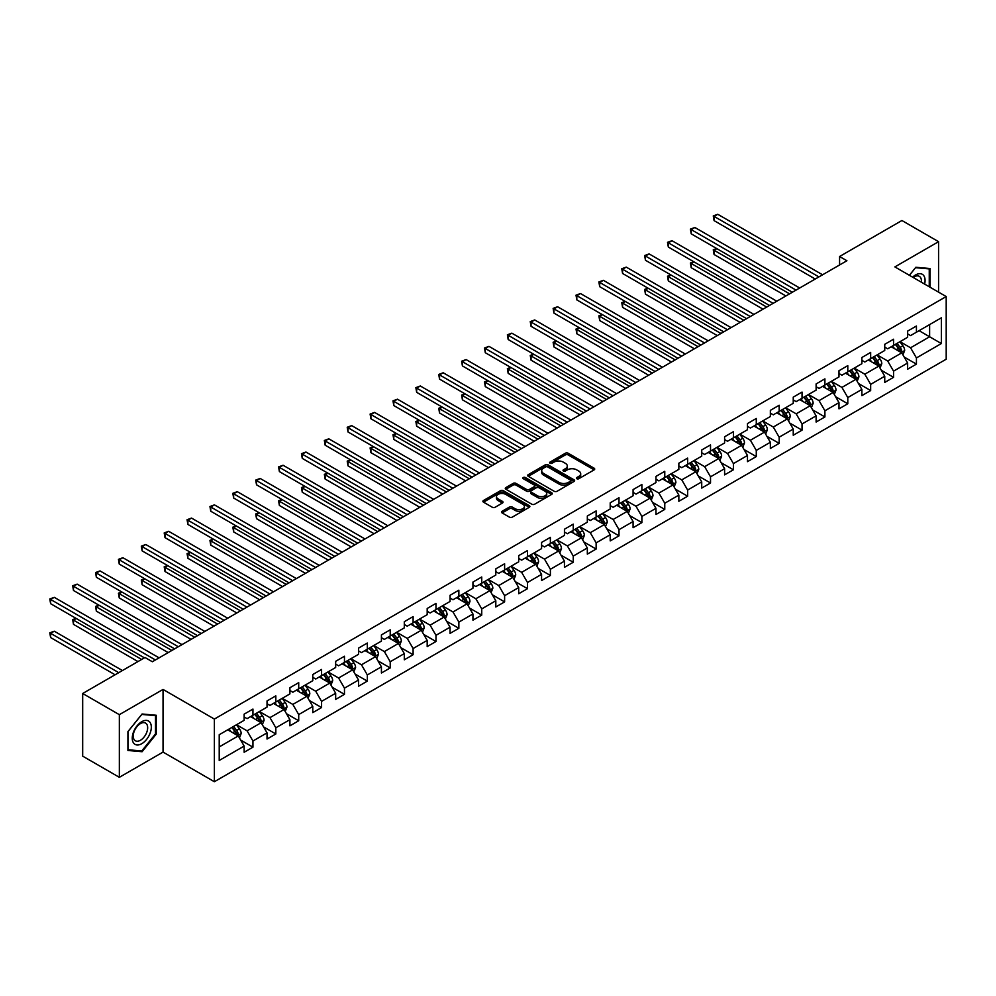 <?xml version="1.0" encoding="UTF-8"?>
<svg xmlns="http://www.w3.org/2000/svg" width="996" height="996" viewBox="0 0 996 996"><rect width="100%" height="100%" fill="white"/><g stroke="black" fill="none" stroke-linecap="round" stroke-linejoin="round"><path stroke-width="1.49" d="M576.809 478.703A1.419 0.822 0 0 0 578.825 478.703L594.126 469.875A2.042 1.17 0 0 0 594.712 469.041A2.042 1.17 0 0 0 594.126 468.207L568.206 453.255A2.042 1.17 0 0 0 565.33 453.255L550.041 462.082A1.419 0.822 0 0 0 552.045 463.252L554.025 462.107A6.511 3.76 0 0 1 563.238 462.107L565.404 463.352A6.511 3.76 0 0 1 567.309 466.016A6.511 3.76 0 0 1 565.404 468.668L563.425 469.813A1.419 0.822 0 0 0 565.442 470.971L567.421 469.838A6.511 3.76 0 0 1 576.634 469.838L578.788 471.083A6.511 3.76 0 0 1 580.693 473.735A6.511 3.76 0 0 1 578.788 476.399L576.809 477.545A1.419 0.822 0 0 0 576.809 478.703L576.809 477.545M502.133 511.259A2.042 1.17 0 0 0 501.536 512.093A2.042 1.17 0 0 0 502.133 512.928L509.404 517.123A2.042 1.17 0 0 0 512.28 517.123L529.274 507.313A2.042 1.17 0 0 0 529.872 506.491A2.042 1.17 0 0 0 529.274 505.657L503.354 490.692A2.042 1.17 0 0 0 500.478 490.692L483.496 500.502A2.042 1.17 0 0 0 482.898 501.337A2.042 1.17 0 0 0 483.496 502.158L492.273 507.238A2.042 1.17 0 0 0 495.149 507.238L502.42 503.042A2.042 1.17 0 0 0 503.017 502.208A2.042 1.17 0 0 0 502.42 501.374L498.062 498.859A5.441 3.15 0 0 1 496.469 496.643A5.441 3.15 0 0 1 499.83 493.73A5.441 3.15 0 0 1 505.769 494.414L522.825 504.262A5.441 3.15 0 0 1 524.419 506.491A5.441 3.15 0 0 1 521.057 509.392A5.441 3.15 0 0 1 515.131 508.707L512.28 507.064A2.042 1.17 0 0 0 509.404 507.064L502.133 511.259L502.133 512.928M163.045 689.431L119.346 714.667L82.68 693.49L82.68 756.151L119.346 777.316L163.045 752.092L214.377 781.723L214.377 719.062L163.045 689.431L163.045 752.092M938.568 292.152L938.568 241.679L894.869 266.916L946.2 296.547L214.377 719.062M938.568 241.679L901.915 220.514L839.578 256.507L839.578 264.973M82.68 693.49L145.005 657.509L152.338 661.742L846.911 260.74L839.578 256.507M554.174 491.277A2.042 1.17 0 0 0 557.05 491.277L574.045 481.466A2.042 1.17 0 0 0 574.642 480.632A2.042 1.17 0 0 0 574.045 479.811L548.124 464.846A2.042 1.17 0 0 0 545.248 464.846L528.266 474.656A2.042 1.17 0 0 0 527.668 475.49A2.042 1.17 0 0 0 528.266 476.312L554.174 491.277M523.871 479.014A1.419 0.822 0 0 1 525.315 479.213L525.315 477.52L551.66 492.734A2.042 1.17 0 0 1 552.257 493.568A2.042 1.17 0 0 1 551.66 494.39L534.665 504.2A2.042 1.17 0 0 1 531.789 504.2L505.881 489.235L505.881 487.579A2.042 1.17 0 0 0 505.283 488.414A2.042 1.17 0 0 0 505.881 489.235M505.881 487.579L513.152 483.384A2.042 1.17 0 0 1 516.028 483.384L526.535 489.447A2.042 1.17 0 0 0 529.411 489.447L534.242 486.658A2.042 1.17 0 0 0 534.827 485.836A2.042 1.17 0 0 0 534.242 485.002L523.298 478.69A1.419 0.822 0 0 1 525.315 477.52M214.377 781.723L946.2 359.207L946.2 296.547M240.708 740.103L252.947 747.174L252.947 740.999L267.028 732.869L267.028 739.044L275.83 733.965L275.83 727.79L289.911 719.66L289.911 725.835L298.713 720.755L298.713 714.58L312.781 706.45L312.781 712.626L321.584 707.546L321.584 701.371L335.664 693.241L335.664 699.416L344.467 694.337L344.467 688.161L358.548 680.031L358.548 686.219L367.337 681.127L367.337 674.952L381.418 666.822L381.418 673.01L390.22 667.93L390.22 661.742L404.301 653.613L404.301 659.8L413.103 654.721L413.103 648.533L427.184 640.403L427.184 646.591L435.974 641.511L435.974 635.324L450.055 627.194L450.055 633.381L458.857 628.302L458.857 622.114L472.938 613.984L472.938 620.172L481.74 615.092L481.74 608.905L495.809 600.775L495.809 606.962L504.611 601.883L504.611 595.695L518.692 587.565L518.692 593.753L527.494 588.673L527.494 582.486L541.575 574.356L541.575 580.544L550.377 575.464L550.377 569.276L564.446 561.159L564.446 567.334L573.248 562.254L573.248 556.067L587.329 547.949L587.329 554.125L596.131 549.045L596.131 542.857L610.212 534.74L610.212 540.915L619.002 535.836L619.002 529.66L633.083 521.53L633.083 527.706L641.885 522.626L641.885 516.451L655.966 508.321L655.966 514.496L664.768 509.417L664.768 503.241L678.849 495.112L678.849 501.287L687.638 496.207L687.638 490.032L701.719 481.902L701.719 488.077L710.522 482.998L710.522 476.823L724.602 468.693L724.602 474.868L733.405 469.788L733.405 463.613L747.473 455.483L747.473 461.658L756.275 456.579L756.275 450.404L770.356 442.274L770.356 448.449L779.158 443.369L779.158 437.194L793.239 429.064L793.239 435.24L802.041 430.16L802.041 423.985L816.11 415.855L816.11 422.043L824.912 416.951L824.912 410.775L838.993 402.645L838.993 408.833L847.795 403.754L847.795 397.566L861.876 389.436L861.876 395.624L870.666 390.544L870.666 384.356L884.747 376.227L884.747 382.414L893.549 377.335L893.549 371.147L907.63 363.017L907.63 369.205L916.432 364.125L916.432 357.938L941.357 343.545L941.357 317.811L929.629 324.584L929.629 336.773L941.357 343.545M252.947 747.174L244.145 752.254L244.145 746.079L219.22 760.471L219.22 734.724L244.145 720.332L244.145 714.157L252.947 709.077L252.947 715.253L267.028 707.123L267.028 700.947L275.83 695.868L275.83 702.043L289.911 693.913L289.911 687.738L298.713 682.658L298.713 688.834L312.781 680.704L312.781 674.529L321.584 669.449L321.584 675.624L335.664 667.494L335.664 661.319L344.467 656.24L344.467 662.415L358.548 654.297L358.548 648.11L367.337 643.03L367.337 649.205L381.418 641.088L381.418 634.9L390.22 629.821L390.22 636.008L404.301 627.878L404.301 621.691L413.103 616.611L413.103 622.799L427.184 614.669L427.184 608.481L435.974 603.402L435.974 609.589L450.055 601.46L450.055 595.272L458.857 590.192L458.857 596.38L472.938 588.25L472.938 582.062L481.74 576.983L481.74 583.17L495.809 575.041L495.809 568.853L504.611 563.773L504.611 569.961L518.692 561.831L518.692 555.644L527.494 550.564L527.494 556.752L541.575 548.622L541.575 542.434L550.377 537.354L550.377 543.542L564.446 535.412L564.446 529.237L573.248 524.145L573.248 530.333L587.329 522.203L587.329 516.028L596.131 510.936L596.131 517.123L610.212 508.993L610.212 502.818L619.002 497.739L619.002 503.914L633.083 495.784L633.083 489.609L641.885 484.529L641.885 490.704L655.966 482.574L655.966 476.399L664.768 471.32L664.768 477.495L678.849 469.365L678.849 463.19L687.638 458.11L687.638 464.285L701.719 456.156L701.719 449.98L710.522 444.901L710.522 451.076L724.602 442.946L724.602 436.771L733.405 431.691L733.405 437.867L747.473 429.737L747.473 423.561L756.275 418.482L756.275 424.657L770.356 416.527L770.356 410.352L779.158 405.272L779.158 411.448L793.239 403.318L793.239 397.143L802.041 392.063L802.041 398.238L816.11 390.121L816.11 383.933L824.912 378.854L824.912 385.029L838.993 376.911L838.993 370.724L847.795 365.644L847.795 371.832L861.876 363.702L861.876 357.514L870.666 352.435L870.666 358.622L884.747 350.492L884.747 344.305L893.549 339.225L893.549 345.413L907.63 337.283L907.63 331.095L916.432 326.016L916.432 332.203L941.357 317.811M250.606 716.61L261.164 722.71L247.083 730.84L236.525 724.739M244.145 716.946L247.083 718.639L252.947 715.253M247.083 730.84L252.947 740.999M261.164 722.71L267.028 732.869M273.477 703.4L284.047 709.501L269.966 717.63L259.408 711.53M267.028 703.736L269.966 705.429L275.83 702.043M269.966 717.63L275.83 727.79M284.047 709.501L289.911 719.66M296.36 690.191L306.917 696.291L292.836 704.421L282.279 698.321M289.911 690.527L292.836 692.22L298.713 688.834M292.836 704.421L298.713 714.58M306.917 696.291L312.781 706.45M319.243 676.981L329.8 683.082L315.72 691.212L305.162 685.111M312.781 677.317L315.72 679.011L321.584 675.624M315.72 691.212L321.584 701.371M329.8 683.082L335.664 693.241M342.114 663.772L352.671 669.872L338.603 678.002L328.033 671.902M335.664 664.108L338.603 665.801L344.467 662.415M338.603 678.002L344.467 688.161M352.671 669.872L358.548 680.031M364.997 650.562L375.554 656.663L361.473 664.793L350.916 658.692M358.548 650.898L361.473 652.604L367.337 649.205M361.473 664.793L367.337 674.952M375.554 656.663L381.418 666.822M387.88 637.353L398.437 643.453L384.356 651.583L373.799 645.483M381.418 637.701L384.356 639.395L390.22 636.008M384.356 651.583L390.22 661.742M398.437 643.453L404.301 653.613M410.75 624.143L421.308 630.244L407.24 638.374L396.669 632.273M404.301 624.492L407.24 626.185L413.103 622.799M407.24 638.374L413.103 648.533M421.308 630.244L427.184 640.403M433.634 610.934L444.191 617.034L430.11 625.164L419.553 619.064M427.184 611.283L430.11 612.976L435.974 609.589M430.11 625.164L435.974 635.324M444.191 617.034L450.055 627.194M456.517 597.725L467.074 603.825L452.993 611.955L442.436 605.854M450.055 598.073L452.993 599.766L458.857 596.38M452.993 611.955L458.857 622.114M467.074 603.825L472.938 613.984M479.387 584.528L489.945 590.616L475.864 598.745L465.306 592.645M472.938 584.864L475.864 586.557L481.74 583.17M475.864 598.745L481.74 608.905M489.945 590.616L495.809 600.775M502.27 571.318L512.828 577.406L498.747 585.536L488.189 579.435M495.809 571.654L498.747 573.347L504.611 569.961M498.747 585.536L504.611 595.695M512.828 577.406L518.692 587.565M525.141 558.109L535.711 564.197L521.63 572.327L511.073 566.238M518.692 558.445L521.63 560.138L527.494 556.752M521.63 572.327L527.494 582.486M535.711 564.197L541.575 574.356M548.024 544.899L558.582 550.987L544.501 559.117L533.943 553.029M541.575 545.235L544.501 546.929L550.377 543.542M544.501 559.117L550.377 569.276M558.582 550.987L564.446 561.159M570.907 531.69L581.465 537.778L567.384 545.908L556.826 539.82M564.446 532.026L567.384 533.719L573.248 530.333M567.384 545.908L573.248 556.067M581.465 537.778L587.329 547.949M593.778 518.48L604.335 524.568L590.267 532.698L579.697 526.61M587.329 518.816L590.267 520.51L596.131 517.123M590.267 532.698L596.131 542.857M604.335 524.568L610.212 534.74M616.661 505.271L627.219 511.371L613.138 519.489L602.58 513.401M610.212 505.607L613.138 507.3L619.002 503.914M613.138 519.489L619.002 529.66M627.219 511.371L633.083 521.53M639.544 492.061L650.102 498.162L636.021 506.279L625.463 500.191M633.083 492.398L636.021 494.091L641.885 490.704M636.021 506.279L641.885 516.451M650.102 498.162L655.966 508.321M662.415 478.852L672.972 484.952L658.904 493.082L648.334 486.982M655.966 479.188L658.904 480.881L664.768 477.495M658.904 493.082L664.768 503.241M672.972 484.952L678.849 495.112M685.298 465.642L695.855 471.743L681.774 479.873L671.217 473.772M678.849 465.979L681.774 467.672L687.638 464.285M681.774 479.873L687.638 490.032M695.855 471.743L701.719 481.902M708.168 452.433L718.739 458.534L704.658 466.663L694.1 460.563M701.719 452.769L704.658 454.462L710.522 451.076M704.658 466.663L710.522 476.823M718.739 458.534L724.602 468.693M731.052 439.224L741.609 445.324L727.528 453.454L716.971 447.353M724.602 439.56L727.528 441.253L733.405 437.867M727.528 453.454L733.405 463.613M741.609 445.324L747.473 455.483M753.935 426.014L764.492 432.115L750.411 440.244L739.854 434.144M747.473 426.35L750.411 428.043L756.275 424.657M750.411 440.244L756.275 450.404M764.492 432.115L770.356 442.274M776.805 412.805L787.375 418.905L773.294 427.035L762.737 420.935M770.356 413.141L773.294 414.834L779.158 411.448M773.294 427.035L779.158 437.194M787.375 418.905L793.239 429.064M799.688 399.595L810.246 405.696L796.165 413.826L785.607 407.725M793.239 399.931L796.165 401.625L802.041 398.238M796.165 413.826L802.041 423.985M810.246 405.696L816.11 415.855M822.572 386.386L833.129 392.486L819.048 400.616L808.491 394.516M816.11 386.734L819.048 388.428L824.912 385.029M819.048 400.616L824.912 410.775M833.129 392.486L838.993 402.645M845.442 373.176L856 379.277L841.931 387.407L831.361 381.306M838.993 373.525L841.931 375.218L847.795 371.832M841.931 387.407L847.795 397.566M856 379.277L861.876 389.436M868.325 359.967L878.883 366.067L864.802 374.197L854.244 368.097M861.876 360.315L864.802 362.009L870.666 358.622M864.802 374.197L870.666 384.356M878.883 366.067L884.747 376.227M891.208 346.757L901.766 352.858L887.685 360.988L877.127 354.887M884.747 347.106L887.685 348.799L893.549 345.413M887.685 360.988L893.549 371.147M901.766 352.858L907.63 363.017M919.071 330.672L929.629 336.773L910.568 347.778L899.998 341.678M907.63 333.897L910.568 335.59L916.432 332.203M910.568 347.778L916.432 357.938M119.346 714.667L119.346 777.316M219.22 746.925L238.281 735.92L227.723 729.819M238.281 735.92L244.145 746.079M904.181 357.054L916.432 364.125M881.298 370.263L893.549 377.335M858.428 383.472L870.666 390.544M835.544 396.682L847.795 403.754M812.674 409.891L824.912 416.951M789.791 423.101L802.041 430.16M766.908 436.31L779.158 443.369M744.037 449.507L756.275 456.579M721.154 462.717L733.405 469.788M698.271 475.926L710.522 482.998M675.4 489.136L687.638 496.207M652.517 502.345L664.768 509.417M629.634 515.555L641.885 522.626M606.763 528.764L619.002 535.836M583.88 541.973L596.131 549.045M561.009 555.183L573.248 562.254M538.126 568.392L550.377 575.464M515.243 581.602L527.494 588.673M492.373 594.811L504.611 601.883M469.49 608.021L481.74 615.092M446.606 621.23L458.857 628.302M423.736 634.44L435.974 641.511M400.853 647.649L413.103 654.721M377.97 660.858L390.22 667.93M355.099 674.068L367.337 681.127M332.216 687.277L344.467 694.337M309.345 700.474L321.584 707.546M286.462 713.684L298.713 720.755M263.579 726.893L275.83 733.965M929.99 287.197L929.99 268.534L915.847 267.264L909.385 275.294M127.924 750.474L142.079 751.731L156.235 734.127L156.235 715.265L142.079 713.995L127.924 731.599L127.924 750.474M155.501 733.703L156.235 734.127M140.585 750.872L142.079 751.731M577.381 478.902L578.788 478.092A6.511 3.76 0 0 0 580.693 475.428L580.693 473.735M567.309 466.016L567.309 467.709A6.511 3.76 0 0 1 565.404 470.361L563.997 471.183M594.126 468.207L594.126 469.875L568.206 454.948A2.042 1.17 0 0 0 565.33 454.948L550.601 463.451M574.007 481.491L548.124 466.539A2.042 1.17 0 0 0 545.248 466.539L528.291 476.337M570.447 481.217A1.419 0.822 0 0 0 570.447 480.06L547.7 466.925A1.419 0.822 0 0 0 545.684 466.925L543.592 468.132A6.511 3.76 0 0 0 541.687 470.784A6.511 3.76 0 0 0 543.592 473.449L559.142 482.425A6.511 3.76 0 0 0 568.355 482.425L570.447 481.217L570.447 482.911A1.419 0.822 0 0 0 570.857 482.338L570.857 480.632M541.687 470.784L541.687 472.478A6.511 3.76 0 0 0 543.592 475.142L543.592 473.449M570.447 482.911L568.355 484.118A6.511 3.76 0 0 1 559.142 484.118L543.592 475.142M505.906 489.26L513.152 485.077L513.152 483.384M534.827 485.836L534.827 487.53A2.042 1.17 0 0 1 534.242 488.364L529.411 491.14A2.042 1.17 0 0 1 526.535 491.14L516.028 485.077A2.042 1.17 0 0 0 513.152 485.077M525.315 479.213L551.622 494.414M537.442 495.747A5.441 3.15 0 0 0 543.38 496.431A5.441 3.15 0 0 0 546.742 493.518A5.441 3.15 0 0 0 545.136 491.302L539.135 487.828A2.042 1.17 0 0 0 536.246 487.828L531.428 490.617A2.042 1.17 0 0 0 530.831 491.439A2.042 1.17 0 0 0 531.428 492.273L537.442 495.747L537.442 497.44A5.441 3.15 0 0 0 543.38 498.125A5.441 3.15 0 0 0 546.742 495.211L546.742 493.518M530.831 491.439L530.831 493.132A2.042 1.17 0 0 0 531.428 493.966L531.428 492.273M537.442 497.44L531.428 493.966M524.419 506.491L524.419 508.184A5.441 3.15 0 0 1 521.057 511.085A5.441 3.15 0 0 1 515.131 510.4L512.28 508.757A2.042 1.17 0 0 0 509.404 508.757L502.158 512.94M496.469 496.643L496.469 498.336A5.441 3.15 0 0 0 498.062 500.552L498.062 498.859M502.42 501.374L502.42 503.042L498.062 500.552M529.274 505.657L529.274 507.313L503.354 492.385A2.042 1.17 0 0 0 500.478 492.385L483.521 502.183L483.496 500.502M902.924 354.862L904.667 350.468A5.49 3.175 -120 0 0 902.911 345.786L899.886 341.753M894.607 348.725L892.553 345.986M716.871 248.651L714.082 250.257L714.082 254.49L785.906 295.961M895.342 344.379L898.367 348.413A5.49 3.175 60 0 1 899.936 351.725L901.704 350.704A5.49 3.175 -120 0 0 900.123 347.405L897.097 343.359M895.728 344.155L899.077 348.637A2.801 1.619 60 0 1 899.587 349.484L901.704 350.704M714.082 254.49L713.273 249.797L789.567 293.845M713.273 249.797L716.547 248.465M818.899 276.913L714.082 216.393L717.755 214.277L822.572 274.796M815.238 279.029L714.082 220.626L714.082 216.393L713.273 215.933L717.755 214.277M714.082 220.626L713.273 215.933M928.347 268.385L929.256 268.908L929.256 286.773M909.41 275.319L915.548 267.687L929.256 268.908M924.624 284.097A13.483 7.781 120 0 0 922.284 274.298A13.483 7.781 120 0 0 912.635 277.174M921.362 282.217A10.209 5.889 120 0 0 919.32 276.353A10.209 5.889 120 0 0 913.22 277.511M141.781 743.701A13.483 7.781 120 0 0 151.317 727.192A13.483 7.781 120 0 0 141.781 721.689A13.483 7.781 120 0 0 132.256 738.198A13.483 7.781 120 0 0 141.781 743.701M140.448 740.265A10.209 5.889 120 0 0 147.109 731.263A10.209 5.889 120 0 0 145.553 723.084A10.209 5.889 120 0 0 140.448 723.594A10.209 5.889 120 0 0 133.775 732.583A10.209 5.889 120 0 0 135.344 740.763A10.209 5.889 120 0 0 140.448 740.265M128.073 731.475L141.781 714.418L155.501 715.638L155.501 733.928L141.781 750.984L128.073 749.751L128.048 731.462M154.592 715.116L155.501 715.638M880.041 368.072L881.784 363.677A5.49 3.175 -120 0 0 880.028 358.996L877.003 354.962M871.724 361.934L869.67 359.195M693.988 261.861L691.212 263.467L691.212 267.7L763.023 309.171M872.459 357.589L875.484 361.623A5.49 3.175 60 0 1 877.065 364.934L878.821 363.914A5.49 3.175 -120 0 0 877.252 360.614L874.214 356.568M872.845 357.365L876.206 361.847A2.801 1.619 60 0 1 876.704 362.693L878.821 363.914M691.212 267.7L690.402 263.006L766.696 307.054M690.402 263.006L693.677 261.674M857.17 381.281L858.913 376.886A5.49 3.175 -120 0 0 857.158 372.205L854.132 368.171M848.853 375.143L846.799 372.404M671.117 275.07L668.328 276.676L668.328 280.909L740.14 322.38M849.576 370.798L852.613 374.832A5.49 3.175 60 0 1 854.182 378.144L855.938 377.123A5.49 3.175 -120 0 0 854.369 373.824L851.343 369.777M849.962 370.574L853.323 375.056A2.801 1.619 60 0 1 853.833 375.903L855.938 377.123M668.328 280.909L667.519 276.216L743.813 320.264M667.519 276.216L670.794 274.884M796.028 290.122L691.212 229.603L694.872 227.486L799.688 288.006M792.355 292.239L691.212 233.836L691.212 229.603L690.402 229.142L694.872 227.486M691.212 233.836L690.402 229.142M773.145 303.332L668.328 242.812L671.989 240.696L776.805 301.215M769.472 305.448L668.328 247.045L668.328 242.812L667.519 242.339L671.989 240.696M668.328 247.045L667.519 242.339M834.287 394.491L836.03 390.096A5.49 3.175 -120 0 0 834.275 385.415L831.249 381.381M825.97 388.353L823.916 385.614M648.234 288.28L645.445 289.886L645.445 294.119L717.269 335.59M826.705 384.008L829.73 388.042A5.49 3.175 60 0 1 831.299 391.353L833.067 390.332A5.49 3.175 -120 0 0 831.486 387.021L828.46 382.987M827.091 383.784L830.44 388.266A2.801 1.619 60 0 1 830.95 389.112L833.067 390.332M645.445 294.119L644.649 289.425L720.93 333.473M644.649 289.425L647.91 288.093M811.404 407.7L813.147 403.305A5.49 3.175 -120 0 0 811.404 398.624L808.366 394.59M803.1 401.562L801.033 398.823M625.364 301.489L622.575 303.095L622.575 307.328L694.386 348.799M803.822 397.205L806.847 401.251A5.49 3.175 60 0 1 808.428 404.563L810.184 403.542A5.49 3.175 -120 0 0 808.615 400.23L805.59 396.196M804.208 396.993L807.569 401.475A2.801 1.619 60 0 1 808.08 402.322L810.184 403.542M622.575 307.328L621.765 302.635L698.059 346.683M621.765 302.635L625.04 301.302M788.533 420.91L790.276 416.515A5.49 3.175 -120 0 0 788.521 411.834L785.495 407.8M780.217 414.772L778.162 412.033M602.48 314.699L599.692 316.305L599.692 320.538L671.516 362.009M780.951 410.414L783.977 414.461A5.49 3.175 60 0 1 785.545 417.772L787.301 416.751A5.49 3.175 -120 0 0 785.732 413.44L782.707 409.406M781.325 410.203L784.686 414.685A2.801 1.619 60 0 1 785.197 415.531L787.301 416.751M599.692 320.538L598.882 315.844L675.176 359.892M598.882 315.844L602.157 314.512M750.262 316.529L645.445 256.022L649.118 253.905L753.935 314.412M746.602 318.658L645.445 260.255L645.445 256.022L644.649 255.549L649.118 253.905M645.445 260.255L644.649 255.549M727.391 329.738L622.575 269.231L626.235 267.115L731.052 327.622M723.718 331.855L622.575 273.464L622.575 269.231L621.765 268.758L626.235 267.115M622.575 273.464L621.765 268.758M704.508 342.948L599.692 282.441L603.364 280.324L708.181 340.831M700.848 345.064L599.692 286.674L599.692 282.441L598.882 281.968L603.364 280.324M599.692 286.674L598.882 281.968M681.625 356.157L576.809 295.65L580.481 293.534L685.298 354.041M677.965 358.274L576.809 299.883L576.809 295.65L576.012 295.177L580.481 293.534M576.809 299.883L576.012 295.177M658.754 369.367L553.938 308.86L557.598 306.743L662.415 367.25M655.082 371.483L553.938 313.093L553.938 308.86L553.129 308.387L557.598 306.743M553.938 313.093L553.129 308.387M635.871 382.576L531.055 322.069L534.728 319.953L639.544 380.46M632.211 384.693L531.055 326.302L531.055 322.069L530.245 321.596L534.728 319.953M531.055 326.302L530.245 321.596M612.988 395.786L508.184 335.279L511.844 333.162L616.661 393.669M609.328 397.902L508.184 339.512L508.184 335.279L507.375 334.805L511.844 333.162M508.184 339.512L507.375 334.805M590.118 408.995L485.301 348.476L488.961 346.359L593.778 406.878M586.445 411.111L485.301 352.721L485.301 348.476L484.492 348.015L488.961 346.359M485.301 352.721L484.492 348.015M567.234 422.204L462.418 361.685L466.091 359.568L570.907 420.088M563.574 424.321L462.418 365.93L462.418 361.685L461.609 361.224L466.091 359.568M462.418 365.93L461.609 361.224M544.364 435.414L439.547 374.894L443.208 372.778L548.024 433.297M540.691 437.53L439.547 379.127L439.547 374.894L438.738 374.434L443.208 372.778M439.547 379.127L438.738 374.434M521.481 448.623L416.664 388.104L420.324 385.987L525.141 446.507M517.808 450.74L416.664 392.337L416.664 388.104L415.855 387.643L420.324 385.987M416.664 392.337L415.855 387.643M498.598 461.833L393.781 401.313L397.454 399.197L502.27 459.716M494.937 463.949L393.781 405.546L393.781 401.313L392.984 400.853L397.454 399.197M393.781 405.546L392.984 400.853M475.727 475.042L370.91 414.523L374.571 412.406L479.387 472.926M472.054 477.159L370.91 418.756L370.91 414.523L370.101 414.062L374.571 412.406M370.91 418.756L370.101 414.062M452.844 488.252L348.027 427.732L351.7 425.616L456.517 486.135M449.184 490.368L348.027 431.965L348.027 427.732L347.218 427.272L351.7 425.616M348.027 431.965L347.218 427.272M429.961 501.461L325.144 440.942L328.817 438.825L433.634 499.345M426.3 503.578L325.144 445.175L325.144 440.942L324.347 440.481L328.817 438.825M325.144 445.175L324.347 440.481M407.09 514.671L302.274 454.151L305.934 452.035L410.75 512.554M403.417 516.787L302.274 458.384L302.274 454.151L301.464 453.69L305.934 452.035M302.274 458.384L301.464 453.69M384.207 527.88L279.39 467.361L283.063 465.244L387.88 525.764M380.547 529.997L279.39 471.594L279.39 467.361L278.581 466.9L283.063 465.244M279.39 471.594L278.581 466.9M361.324 541.089L256.52 480.57L260.18 478.454L364.997 538.973M357.664 543.206L256.52 484.803L256.52 480.57L255.711 480.109L260.18 478.454M256.52 484.803L255.711 480.109M338.453 554.299L233.637 493.779L237.297 491.663L342.114 552.182M334.781 556.415L233.637 498.012L233.637 493.779L232.827 493.319L237.297 491.663M233.637 498.012L232.827 493.319M765.65 434.119L767.393 429.724A5.49 3.175 -120 0 0 765.638 425.043L762.612 421.009M757.333 427.981L755.279 425.242M579.597 327.908L576.809 329.514L576.809 333.747L648.633 375.218M758.068 423.624L761.093 427.67A5.49 3.175 60 0 1 762.662 430.969L764.43 429.961A5.49 3.175 -120 0 0 762.849 426.649L759.823 422.615M758.454 423.412L761.803 427.894A2.801 1.619 60 0 1 762.313 428.741L764.43 429.961M576.809 333.747L576.012 329.054L652.293 373.102M576.012 329.054L579.274 327.721M742.767 447.329L744.51 442.934A5.49 3.175 -120 0 0 742.767 438.252L739.729 434.206M734.463 441.191L732.396 438.452M556.727 341.118L553.938 342.724L553.938 346.957L625.749 388.428M735.185 436.833L738.21 440.879A5.49 3.175 60 0 1 739.791 444.179L741.547 443.17A5.49 3.175 -120 0 0 739.978 439.859L736.953 435.825M735.571 436.622L738.932 441.104A2.801 1.619 60 0 1 739.443 441.95L741.547 443.17M553.938 346.957L553.129 342.263L629.422 386.299M553.129 342.263L556.403 340.931M719.896 460.538L721.639 456.143A5.49 3.175 -120 0 0 719.884 451.462L716.859 447.416M711.58 454.4L709.526 451.649M533.844 354.327L531.055 355.933L531.055 360.166L602.879 401.625M712.314 450.043L715.34 454.089A5.49 3.175 60 0 1 716.908 457.388L718.676 456.38A5.49 3.175 -120 0 0 717.095 453.068L714.07 449.034M712.688 449.831L716.049 454.313A2.801 1.619 60 0 1 716.56 455.16L718.676 456.38M531.055 360.166L530.245 355.472L606.539 399.508M530.245 355.472L533.52 354.14M697.013 473.747L698.756 469.353A5.49 3.175 -120 0 0 697.001 464.671L693.975 460.625M688.697 467.61L686.642 464.858M510.96 367.536L508.184 369.143L508.184 373.375L579.996 414.834M689.431 463.252L692.457 467.298A5.49 3.175 60 0 1 694.038 470.598L695.793 469.589A5.49 3.175 -120 0 0 694.224 466.277L691.187 462.244M689.817 463.028L693.179 467.522A2.801 1.619 60 0 1 693.677 468.369L695.793 469.589M508.184 373.375L507.375 368.682L583.656 412.718M507.375 368.682L510.637 367.35M674.13 486.957L675.886 482.562A5.49 3.175 -120 0 0 674.13 477.881L671.105 473.835M665.826 480.819L663.772 478.068M488.09 380.746L485.301 382.352L485.301 386.585L557.113 428.043M666.548 476.462L669.586 480.508A5.49 3.175 60 0 1 671.155 483.807L672.91 482.799A5.49 3.175 -120 0 0 671.341 479.487L668.316 475.453M666.934 476.237L670.296 480.719A2.801 1.619 60 0 1 670.806 481.578L672.91 482.799M485.301 386.585L484.492 381.891L560.785 425.927M484.492 381.891L487.766 380.559M651.26 500.166L653.003 495.771A5.49 3.175 -120 0 0 651.247 491.09L648.222 487.044M642.943 494.028L640.889 491.277M465.207 393.955L462.418 395.561L462.418 399.794L534.242 441.253M643.677 489.671L646.703 493.717A5.49 3.175 60 0 1 648.272 497.016L650.039 496.008A5.49 3.175 -120 0 0 648.458 492.696L645.433 488.663M644.063 489.447L647.412 493.929A2.801 1.619 60 0 1 647.923 494.788L650.039 496.008M462.418 399.794L461.609 395.088L537.902 439.136M461.609 395.088L464.883 393.769M628.376 513.376L630.119 508.981A5.49 3.175 -120 0 0 628.364 504.3L625.339 500.253M620.06 507.238L618.006 504.486M442.324 407.165L439.547 408.771L439.547 413.004L511.359 454.462M620.794 502.88L623.82 506.927A5.49 3.175 60 0 1 625.401 510.226L627.156 509.217A5.49 3.175 -120 0 0 625.588 505.906L622.55 501.86M621.18 502.656L624.542 507.138A2.801 1.619 60 0 1 625.04 507.997L627.156 509.217M439.547 413.004L438.738 408.298L515.032 452.346M438.738 408.298L442.012 406.978M605.506 526.585L607.249 522.19A5.49 3.175 -120 0 0 605.493 517.509L602.468 513.463M597.189 520.447L595.135 517.696M419.453 420.374L416.664 421.98L416.664 426.213L488.476 467.672M597.911 516.09L600.949 520.136A5.49 3.175 60 0 1 602.518 523.435L604.273 522.414A5.49 3.175 -120 0 0 602.705 519.115L599.679 515.069M598.297 515.866L601.659 520.348A2.801 1.619 60 0 1 602.169 521.207L604.273 522.414M416.664 426.213L415.855 421.507L492.149 465.555M415.855 421.507L419.129 420.188M582.623 539.795L584.366 535.4A5.49 3.175 -120 0 0 582.61 530.719L579.585 526.672M574.306 533.657L572.252 530.905M396.57 433.571L393.781 435.19L393.781 439.423L465.605 480.881M575.041 529.299L578.066 533.346A5.49 3.175 60 0 1 579.635 536.645L581.403 535.624A5.49 3.175 -120 0 0 579.821 532.325L576.796 528.278M575.427 529.075L578.776 533.557A2.801 1.619 60 0 1 579.286 534.416L581.403 535.624M393.781 439.423L392.984 434.717L469.265 478.765M392.984 434.717L396.246 433.397M559.74 553.004L561.483 548.609A5.49 3.175 -120 0 0 559.74 543.928L556.702 539.882M551.435 546.866L549.369 544.115M373.699 446.781L370.91 448.399L370.91 452.632L442.722 494.091M552.158 542.509L555.183 546.543A5.49 3.175 60 0 1 556.764 549.854L558.519 548.833A5.49 3.175 -120 0 0 556.951 545.534L553.925 541.488M552.543 542.285L555.905 546.767A2.801 1.619 60 0 1 556.415 547.626L558.519 548.833M370.91 452.632L370.101 447.926L446.395 491.974M370.101 447.926L373.375 446.594M536.869 566.214L538.612 561.819A5.49 3.175 -120 0 0 536.856 557.138L533.831 553.091M528.552 560.076L526.498 557.324M350.816 459.99L348.027 461.609L348.027 465.842L419.851 507.3M529.287 555.718L532.312 559.752A5.49 3.175 60 0 1 533.881 563.064L535.636 562.043A5.49 3.175 -120 0 0 534.068 558.744L531.042 554.697M529.66 555.494L533.022 559.976A2.801 1.619 60 0 1 533.532 560.823L535.636 562.043M348.027 465.842L347.218 461.136L423.512 505.184M347.218 461.136L350.492 459.803M513.986 579.411L515.729 575.016A5.49 3.175 -120 0 0 513.973 570.347L510.948 566.301M505.669 573.285L503.615 570.534M327.933 473.2L325.144 474.818L325.144 479.051L396.968 520.51M506.404 568.928L509.429 572.961A5.49 3.175 60 0 1 510.998 576.273L512.766 575.252A5.49 3.175 -120 0 0 511.185 571.953L508.159 567.907M506.79 568.704L510.139 573.186A2.801 1.619 60 0 1 510.649 574.032L512.766 575.252M325.144 479.051L324.347 474.345L400.629 518.393M324.347 474.345L327.609 473.013M491.103 592.62L492.846 588.225A5.49 3.175 -120 0 0 491.103 583.544L488.065 579.51M482.799 586.482L480.732 583.743M305.062 486.409L302.274 488.028L302.274 492.261L374.085 533.719M483.521 582.137L486.546 586.171A5.49 3.175 60 0 1 488.127 589.483L489.883 588.462A5.49 3.175 -120 0 0 488.314 585.162L485.289 581.116M483.907 581.913L487.268 586.395A2.801 1.619 60 0 1 487.779 587.242L489.883 588.462M302.274 492.261L301.464 487.554L377.758 531.603M301.464 487.554L304.739 486.222M468.232 605.829L469.975 601.435A5.49 3.175 -120 0 0 468.22 596.753L465.194 592.72M459.915 599.692L457.861 596.953M282.179 499.619L279.39 501.225L279.39 505.47L351.215 546.929M460.65 595.347L463.675 599.38A5.49 3.175 60 0 1 465.244 602.692L467.012 601.671A5.49 3.175 -120 0 0 465.431 598.372L462.405 594.326M461.024 595.122L464.385 599.604A2.801 1.619 60 0 1 464.895 600.451L467.012 601.671M279.39 505.47L278.581 500.764L354.875 544.812M278.581 500.764L281.856 499.432M445.349 619.039L447.092 614.644A5.49 3.175 -120 0 0 445.337 609.963L442.311 605.929M437.032 612.901L434.978 610.162M259.296 512.828L256.52 514.434L256.52 518.667L328.331 560.138M437.767 608.556L440.792 612.59A5.49 3.175 60 0 1 442.373 615.902L444.129 614.881A5.49 3.175 -120 0 0 442.56 611.581L439.522 607.535M438.153 608.332L441.514 612.814A2.801 1.619 60 0 1 442.012 613.661L444.129 614.881M256.52 518.667L255.711 513.973L331.992 558.021M255.711 513.973L258.972 512.641M422.466 632.248L424.221 627.854A5.49 3.175 -120 0 0 422.466 623.172L419.44 619.139M414.162 626.111L412.107 623.372M236.426 526.037L233.637 527.643L233.637 531.876L305.448 573.347M414.884 621.765L417.922 625.799A5.49 3.175 60 0 1 419.49 629.111L421.246 628.09A5.49 3.175 -120 0 0 419.677 624.791L416.652 620.745M415.27 621.541L418.631 626.023A2.801 1.619 60 0 1 419.142 626.87L421.246 628.09M233.637 531.876L232.827 527.183L309.121 571.231M232.827 527.183L236.102 525.851M399.595 645.458L401.338 641.063A5.49 3.175 -120 0 0 399.583 636.382L396.557 632.348M391.279 639.32L389.224 636.581M213.542 539.247L210.754 540.853L210.754 545.086L282.578 586.557M392.013 634.975L395.039 639.009A5.49 3.175 60 0 1 396.607 642.32L398.375 641.3A5.49 3.175 -120 0 0 396.794 638L393.769 633.954M392.399 634.751L395.748 639.233A2.801 1.619 60 0 1 396.259 640.079L398.375 641.3M210.754 545.086L209.944 540.392L286.238 584.44M209.944 540.392L213.219 539.06M376.712 658.667L378.455 654.272A5.49 3.175 -120 0 0 376.7 649.591L373.674 645.557M368.396 652.529L366.341 649.79M190.659 552.456L187.883 554.062L187.883 558.295L259.695 599.766M369.13 648.184L372.155 652.218A5.49 3.175 60 0 1 373.737 655.53L375.492 654.509A5.49 3.175 -120 0 0 373.923 651.197L370.885 647.163M369.516 647.96L372.878 652.442A2.801 1.619 60 0 1 373.375 653.289L375.492 654.509M187.883 558.295L187.074 553.602L263.367 597.65M187.074 553.602L190.348 552.27M315.57 567.508L210.754 506.989L214.426 504.872L319.243 565.392M311.91 569.625L210.754 511.222L210.754 506.989L209.944 506.516L214.426 504.872M210.754 511.222L209.944 506.516M292.7 580.705L187.883 520.198L191.543 518.082L296.36 578.589M289.027 582.834L187.883 524.431L187.883 520.198L187.074 519.725L191.543 518.082M187.883 524.431L187.074 519.725M353.841 671.877L355.584 667.482A5.49 3.175 -120 0 0 353.829 662.801L350.804 658.767M345.525 665.739L343.471 663M167.789 565.666L165 567.272L165 571.505L236.811 612.976M346.247 661.381L349.285 665.428A5.49 3.175 60 0 1 350.853 668.739L352.609 667.718A5.49 3.175 -120 0 0 351.04 664.407L348.015 660.373M346.633 661.17L349.994 665.652A2.801 1.619 60 0 1 350.505 666.498L352.609 667.718M165 571.505L164.191 566.811L240.484 610.859M164.191 566.811L167.465 565.479M269.816 593.915L165 533.408L168.66 531.291L273.477 591.798M266.144 596.031L165 537.641L165 533.408L164.191 532.935L168.66 531.291M165 537.641L164.191 532.935M330.958 685.086L332.701 680.691A5.49 3.175 -120 0 0 330.946 676.01L327.921 671.976M322.642 678.948L320.588 676.209M144.906 578.875L142.117 580.481L142.117 584.714L213.941 626.185M323.376 674.591L326.402 678.637A5.49 3.175 60 0 1 327.97 681.936L329.738 680.928A5.49 3.175 -120 0 0 328.157 677.616L325.132 673.582M323.762 674.379L327.111 678.861A2.801 1.619 60 0 1 327.622 679.708L329.738 680.928M142.117 584.714L141.32 580.021L217.601 624.069M141.32 580.021L144.582 578.688M246.933 607.124L142.117 546.617L145.79 544.501L250.606 605.008M243.273 609.241L142.117 550.85L142.117 546.617L141.32 546.144L145.79 544.501M142.117 550.85L141.32 546.144M308.075 698.296L309.818 693.901A5.49 3.175 -120 0 0 308.075 689.22L305.037 685.186M299.771 692.158L297.704 689.419M122.035 592.085L119.246 593.691L119.246 597.924L191.058 639.395M300.493 687.8L303.519 691.847A5.49 3.175 60 0 1 305.1 695.146L306.855 694.137A5.49 3.175 -120 0 0 305.286 690.826L302.261 686.792M300.879 687.589L304.241 692.071A2.801 1.619 60 0 1 304.751 692.917L306.855 694.137M119.246 597.924L118.437 593.23L194.73 637.278M118.437 593.23L121.711 591.898M224.063 620.334L119.246 559.827L122.906 557.71L227.723 618.217M220.39 622.45L119.246 564.06L119.246 559.827L118.437 559.354L122.906 557.71M119.246 564.06L118.437 559.354M285.205 711.505L286.948 707.11A5.49 3.175 -120 0 0 285.192 702.429L282.167 698.383M276.888 705.367L274.834 702.628M99.152 605.294L96.363 606.9L96.363 611.133L168.187 652.604M277.623 701.01L280.648 705.056A5.49 3.175 60 0 1 282.217 708.355L283.972 707.347A5.49 3.175 -120 0 0 282.403 704.035L279.378 700.001M277.996 700.798L281.358 705.28A2.801 1.619 60 0 1 281.868 706.127L283.972 707.347M96.363 611.133L95.554 606.44L171.847 650.475M95.554 606.44L98.828 605.107M201.18 633.543L96.363 573.036L100.036 570.92L204.852 631.427M197.519 635.66L96.363 577.269L96.363 573.036L95.554 572.563L100.036 570.92M96.363 577.269L95.554 572.563M262.322 724.715L264.065 720.32A5.49 3.175 -120 0 0 262.309 715.638L259.284 711.592M254.005 718.577L251.951 715.825M76.269 618.504L73.48 620.11L73.48 624.343L137.971 661.568M254.739 714.219L257.765 718.265A5.49 3.175 60 0 1 259.334 721.565L261.101 720.556A5.49 3.175 -120 0 0 259.52 717.245L256.495 713.211M255.125 714.008L258.474 718.49A2.801 1.619 60 0 1 258.985 719.336L261.101 720.556M73.48 624.343L72.683 619.649L141.631 659.452M72.683 619.649L75.945 618.317M178.296 646.753L73.48 586.246L77.153 584.129L181.969 644.636M174.636 648.869L73.48 590.479L73.48 586.246L72.683 585.773L77.153 584.129M73.48 590.479L72.683 585.773M239.438 737.924L241.181 733.529A5.49 3.175 -120 0 0 239.438 728.848L236.401 724.802M231.134 731.786L229.068 729.035M122.421 670.545L54.27 631.203L50.609 633.319L50.609 637.552L115.088 674.778M231.856 727.429L234.882 731.475A5.49 3.175 60 0 1 236.463 734.774L238.218 733.766A5.49 3.175 -120 0 0 236.65 730.454L233.624 726.42M232.242 727.205L235.604 731.699A2.801 1.619 60 0 1 236.114 732.546L238.218 733.766M50.609 637.552L49.8 632.858L118.761 672.661M49.8 632.858L54.27 631.203M155.426 659.962L50.609 599.455L54.27 597.339L159.086 657.846M144.42 657.846L50.609 603.688L50.609 599.455L49.8 598.982L54.27 597.339M50.609 603.688L49.8 598.982M578.788 478.092L578.788 476.399M563.425 470.971L563.425 469.813M565.404 470.361L565.404 468.668M550.041 463.252L550.041 462.082M565.33 454.948L565.33 453.255M568.206 454.948L568.206 453.255M528.266 476.312L528.266 474.656M545.248 466.539L545.248 464.846M548.124 466.539L548.124 464.846M574.045 481.466L574.045 479.811M559.142 484.118L559.142 482.425M568.355 484.118L568.355 482.425M516.028 485.077L516.028 483.384M526.535 491.14L526.535 489.447M529.411 491.14L529.411 489.447M534.242 488.364L534.242 486.658M551.66 494.39L551.66 492.734M509.404 508.757L509.404 507.064M512.28 508.757L512.28 507.064M515.131 510.4L515.131 508.707M500.478 492.385L500.478 490.692M503.354 492.385L503.354 490.692M901.218 352.547L904.629 350.58M900.123 347.405L902.911 345.786M896.213 349.658L898.367 348.413M878.348 365.756L881.746 363.789M877.252 360.614L880.028 358.996M873.343 362.868L875.484 361.623M855.464 378.966L858.876 376.998M854.369 373.824L857.158 372.205M850.46 376.077L852.613 374.832M832.581 392.175L835.993 390.208M831.486 387.021L834.275 385.415M827.576 389.287L829.73 388.042M809.711 405.384L813.11 403.417M808.615 400.23L811.404 398.624M804.706 402.496L806.847 401.251M786.828 418.594L790.239 416.627M785.732 413.44L788.521 411.834M781.823 415.706L783.977 414.461M763.944 431.803L767.356 429.836M762.849 426.649L765.638 425.043M758.94 428.915L761.093 427.67M741.074 445.013L744.485 443.046M739.978 439.859L742.767 438.252M736.069 442.124L738.21 440.879M718.191 458.222L721.602 456.243M717.095 453.068L719.884 451.462M713.186 455.334L715.34 454.089M695.308 471.432L698.719 469.452M694.224 466.277L697.001 464.671M690.315 468.531L692.457 467.298M672.437 484.629L675.848 482.662M671.341 479.487L674.13 477.881M667.432 481.74L669.586 480.508M649.554 497.838L652.965 495.871M648.458 492.696L651.247 491.09M644.549 494.95L646.703 493.717M626.683 511.048L630.082 509.081M625.588 505.906L628.364 504.3M621.678 508.159L623.82 506.927M603.8 524.257L607.211 522.29M602.705 519.115L605.493 517.509M598.795 521.369L600.949 520.136M580.917 537.466L584.328 535.499M579.821 532.325L582.61 530.719M575.912 534.578L578.066 533.346M558.046 550.676L561.445 548.709M556.951 545.534L559.74 543.928M553.041 547.788L555.183 546.543M535.163 563.885L538.575 561.918M534.068 558.744L536.856 557.138M530.158 560.997L532.312 559.752M512.28 577.095L515.691 575.128M511.185 571.953L513.973 570.347M507.275 574.206L509.429 572.961M489.41 590.304L492.821 588.337M488.314 585.162L491.103 583.544M484.405 587.416L486.546 586.171M466.526 603.514L469.938 601.547M465.431 598.372L468.22 596.753M461.522 600.625L463.675 599.38M443.643 616.723L447.055 614.756M442.56 611.581L445.337 609.963M438.651 613.835L440.792 612.59M420.773 629.933L424.184 627.966M419.677 624.791L422.466 623.172M415.768 627.044L417.922 625.799M397.89 643.142L401.301 641.175M396.794 638L399.583 636.382M392.885 640.254L395.039 639.009M375.019 656.352L378.418 654.384M373.923 651.197L376.7 649.591M370.014 653.463L372.155 652.218M352.136 669.561L355.547 667.594M351.04 664.407L353.829 662.801M347.131 666.673L349.285 665.428M329.253 682.77L332.664 680.803M328.157 677.616L330.946 676.01M324.248 679.882L326.402 678.637M306.382 695.98L309.781 694.013M305.286 690.826L308.075 689.22M301.377 693.092L303.519 691.847M283.499 709.189L286.91 707.21M282.403 704.035L285.192 702.429M278.494 706.301L280.648 705.056M260.616 722.399L264.027 720.419M259.52 717.245L262.309 715.638M255.611 719.51L257.765 718.265M237.745 735.608L241.156 733.629M236.65 730.454L239.438 728.848M232.74 732.707L234.882 731.475"/></g></svg>
